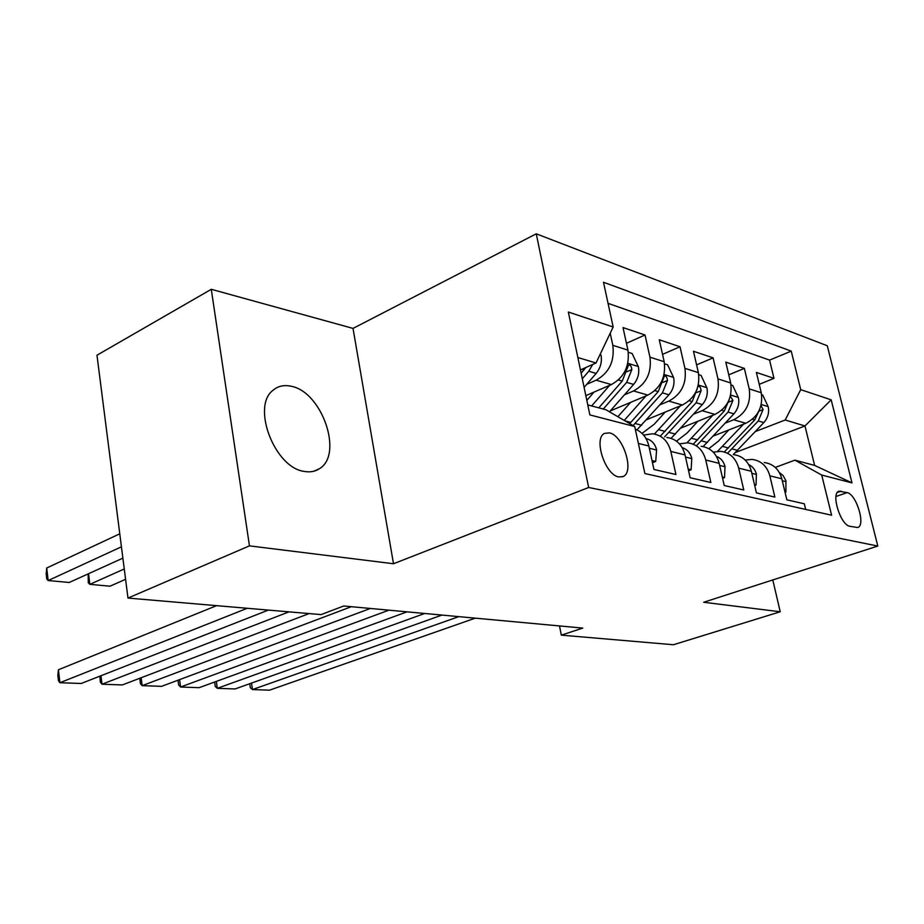 <?xml version="1.0" encoding="UTF-8"?>
<svg xmlns="http://www.w3.org/2000/svg" width="924" height="924" viewBox="0 0 924 924"><rect width="100%" height="100%" fill="white"/><g stroke="black" fill="none" stroke-linecap="round" stroke-linejoin="round"><path stroke-width="1.39" d="M304.677 471.483C310.279 472.43 315.188 471.506 319.404 468.722C343.728 454.608 321.956 391.58 291.048 386.244C284.165 384.731 278.263 385.989 273.342 390.02C250.843 405.994 274.798 468.364 304.677 471.483M618.78 476.946L623.099 476.53C634.776 472.095 623.215 435.296 609.447 432.882L604.562 433.379C593.173 438.207 605.185 475.144 618.78 476.946M211.284 289.304L249.457 545.865L393.497 563.744L353.026 328.401L211.284 289.304L96.974 355.22L127.974 598.071L321.067 614.599L343.74 605.994L582.778 628.089L561.318 635.146L673.411 644.744L780.226 611.769L772.799 579.949M353.026 328.401L536.255 233.818L827.28 345.761L877.8 546.049L588.657 487.491L536.255 233.818M638.369 443.428L648.844 446.003L653.961 469.484L675.941 474.509L670.824 451.42L685.042 454.92C682.235 444.583 676.172 438.773 666.828 437.468M685.042 454.92L690.147 477.743L710.845 482.467L705.751 460.025L719.161 463.328C716.377 453.28 710.371 447.597 701.154 446.292M719.161 463.328L724.243 485.527L743.774 489.986L738.703 468.145L751.362 471.275C748.602 461.48 742.665 455.936 733.575 454.631M751.362 471.275L756.421 492.873L774.878 497.077L769.842 475.825C767.082 466.193 761.203 460.718 752.171 459.413L745.171 460.025M713.444 435.966L745.807 423.284C758.05 417.001 763.189 406.814 761.249 392.723L756.398 372.43L773.977 378.343L759.239 384.326M725.352 423.077L733.668 419.785C745.98 413.421 751.166 403.118 749.214 388.889L744.351 368.376L728.77 374.844M744.351 368.376L725.79 362.139L730.676 382.963C732.616 397.424 727.384 407.9 714.968 414.402L680.988 428.02M646.65 419.681L682.386 405.024C694.975 398.279 700.311 387.491 698.371 372.638L693.474 351.27L713.085 357.865L696.592 364.876M610.267 410.937L647.909 395.091C660.683 388.103 666.112 376.98 664.183 361.723L659.262 339.766L680.018 346.754L662.531 354.366M585.839 395.622L611.376 384.58C624.335 377.327 629.845 365.846 627.939 350.138L623.019 327.581L645.021 334.985L626.437 343.301M847.1 492.619L839.015 491.187C830.63 493.081 840.47 525.155 849.837 526.276L857.622 527.523C866.019 525.779 856.433 494.109 847.1 492.619L835.989 496.488M587.779 404.908L605.936 409.748L634.719 426.542L644.894 473.538L831.588 515.211L821.713 475.052L794.906 460.164L775.259 467.417M634.719 426.542L589.87 414.911L568.329 312.012L613.166 326.992L603.488 282.259L791.244 351.132L800.715 389.651L831.173 399.826L851.986 482.894L821.713 475.052M586.728 384.315L596.142 380.191L611.376 384.58M624.439 394.837L633.552 390.968L647.909 395.091M660.002 404.781L668.826 401.12L682.386 405.024M693.577 414.171L702.148 410.706L714.968 414.402M773.977 378.343L769.577 360.106L608.05 303.338M610.21 333.206L612.82 345.31C614.726 361.203 609.17 372.822 596.142 380.191M645.021 334.985L649.942 357.172C651.859 372.603 646.396 383.876 633.552 390.968M680.018 346.754L684.927 368.353C686.867 383.356 681.496 394.282 668.826 401.12M713.085 357.865L717.971 378.898C719.911 393.508 714.633 404.111 702.148 410.706M805.682 509.424L804.319 503.799L786.844 499.815L781.819 478.771C779.071 469.242 773.215 463.825 764.24 462.52M794.906 460.164L814.633 465.419L804.966 425.964L785.192 420.004L800.715 389.651M735.839 452.321L804.966 425.964L831.173 399.826M755.462 431.508L785.192 420.004M249.457 545.865L127.974 598.071M393.497 563.744L588.657 487.491M877.8 546.049L703.672 602.263L780.226 611.769M559.505 625.941L561.318 635.146M580.457 369.912L596.015 362.993L577.858 357.53M769.577 360.106L791.244 351.132M713.236 452.148L720.824 451.351C729.972 452.656 735.931 458.258 738.703 468.145M679.44 443.843L687.664 442.827C696.927 444.132 702.956 449.861 705.751 460.025M643.612 435.089L652.529 433.783C661.919 435.089 668.017 440.967 670.824 451.42M648.844 446.003C646.777 437.583 642.261 431.97 635.285 429.175M613.166 326.992L596.015 362.993M814.633 465.419L851.986 482.894M784.938 491.811L785.931 492.042L785.885 480.619L783.078 475.525L779.348 472.522M475.259 618.156L269.485 690.182L252.46 689.57L251.513 683.079M458.812 616.631L252.46 689.57L250.3 687.687L249.723 683.725M785.065 492.353L785.931 492.042M728.817 429.937L718.375 441.198L708.789 448.694M743.577 424.151L717.555 451.328M761.63 394.675L762.716 395.022L768.26 406.907C769.322 412.762 767.844 417.983 763.825 422.58L733.309 454.562M759.401 409.944L754.723 419.912L724.289 451.998M727.662 453.107L758.258 420.951L763.074 409.586L761.006 405.474M754.504 484.65L756.063 485.019L756.409 474.162C755.162 469.635 752.598 466.458 748.74 464.622M441.972 615.072L235.066 688.957L217.302 688.322L216.332 681.404M424.717 613.478L217.302 688.322L215.246 686.405L214.634 682.028M754.7 485.527L756.063 485.019M722.302 477.084L724.52 477.604L725.017 466.47C723.631 461.457 720.766 458.085 716.423 456.352M407.045 611.85L199.134 687.675L180.573 687.017L179.579 679.625M388.935 610.175L180.573 687.017L178.644 685.054L177.997 680.237M722.591 478.32L724.52 477.604M688.207 469.069L691.129 469.75L691.799 458.339C690.286 452.795 687.098 449.237 682.247 447.678M370.374 608.454L161.596 686.336L142.18 685.654L141.164 677.742M351.339 606.698L142.18 685.654L140.39 683.656L139.836 678.251M688.576 470.72L691.129 469.75M652.021 460.556L655.728 461.434L656.606 449.711C654.943 443.601 651.408 439.882 646.026 438.565M309.113 613.571L122.315 684.938L101.998 684.222L100.97 675.733M289.016 611.85L101.998 684.222L100.358 682.178L99.873 676.16M652.483 462.693L655.728 461.434M697.863 421.252L687.202 432.917L676.507 441.164M712.831 415.257L687.017 442.781M731.057 384.95L732.72 385.481L738.438 397.701C739.5 403.707 737.999 409.078 733.91 413.813L703.141 446.581M729.186 399.688L724.301 410.995L693.231 444.201M696.973 445.218L728.043 412.092L732.94 400.404L730.387 396.177M665.176 412.081L654.284 424.185L642.018 433.402M680.364 405.855L654.4 434.037M698.752 374.694L701.062 375.421L706.952 387.988C708.027 394.155 706.479 399.676 702.332 404.562L671.078 438.334M697.25 388.715L692.192 401.582L660.591 435.862M664.599 436.89L696.142 402.737L701.12 390.713C700.785 387.653 699.826 386.22 698.244 386.417L697.897 386.717M630.63 402.367L617.856 416.712M646.015 395.888L624.231 420.432M664.564 363.825L667.578 364.784L673.677 377.72C674.739 384.049 673.169 389.732 668.953 394.767L636.948 429.879M633.067 425.583L662.404 392.85L667.475 380.457C667.116 377.269 666.089 375.791 664.402 376.045L658.223 391.626L629.683 423.608M594.04 392.076L586.832 400.369M88.554 573.712L89.847 584.349L124.255 568.965M609.632 385.331L591.649 405.948M628.32 352.31L632.131 353.522L638.438 366.851C639.5 373.354 637.895 379.198 633.621 384.407L609.482 411.827M125.583 579.313L109.979 586.197L89.847 584.349L88.288 582.825L88.15 573.896M603.268 409.043L626.668 382.374L631.843 369.6C631.45 366.262 630.353 364.737 628.551 365.049L622.233 381.069L598.798 407.854M268.41 610.083L81.208 683.483L59.91 682.721L58.42 669.761L57.842 675.479L58.443 680.641L59.91 682.721L247.251 608.281M216.586 605.659L58.42 669.761M119.774 533.806L46.72 568.006L48.164 580.549L121.437 546.812M600.369 353.846L601.062 355.313C602.125 362 600.485 368.041 596.142 373.423L584.107 387.352M122.88 558.142L69.242 582.466L48.164 580.549L46.778 578.99L46.2 574L46.72 568.006M585.793 367.544L581.15 373.25M582.305 378.748L588.761 371.252L592.7 364.472M733.668 419.785L745.807 423.284M749.214 388.889L761.249 392.723M612.82 345.31L627.939 350.138M649.942 357.172L664.183 361.723M684.927 368.353L698.371 372.638M717.971 378.898L730.676 382.963M769.842 475.825L781.819 478.771M837.41 492.423L841.106 491.129M782.293 480.769L786.116 481.704M768.121 406.606L761.249 404.493M728.516 447.99L722.787 446.488M737.745 450.404L732.108 448.925M754.723 419.912L752.459 419.253M763.825 422.58L758.258 420.951M759.216 411.111L763.074 409.586M751.847 473.319L756.398 474.428M719.634 465.442L725.005 466.747M685.527 457.091L691.787 458.616M649.329 448.232L656.594 450.011M738.299 397.401L730.653 395.045M697.712 439.916L691.66 438.334M707.438 442.469L701.489 440.91M724.301 410.995L721.702 410.233M733.91 413.813L728.043 412.092M728.851 402.056L732.94 400.404M706.814 387.676L698.313 385.054M665.188 431.404L658.8 429.729M675.456 434.095L669.184 432.444M692.192 401.582L689.223 400.716M702.332 404.562L696.142 402.737M696.788 392.504L701.12 390.713M673.527 377.396L664.102 374.486M630.803 422.395L624.994 420.87M641.672 425.236L635.031 423.504M658.223 391.626L654.85 390.633M668.953 394.767L662.404 392.85M662.866 382.409L667.475 380.457M638.288 366.516L627.823 363.282M622.233 381.069L618.41 379.949M633.621 384.407L626.668 382.374M626.934 371.737L631.843 369.6M600.9 354.966L599.976 354.677M584.049 369.877L581.935 369.253M596.142 373.423L588.761 371.252M313.952 471.182L319.404 468.722M622.233 476.865L623.099 476.53"/></g></svg>
